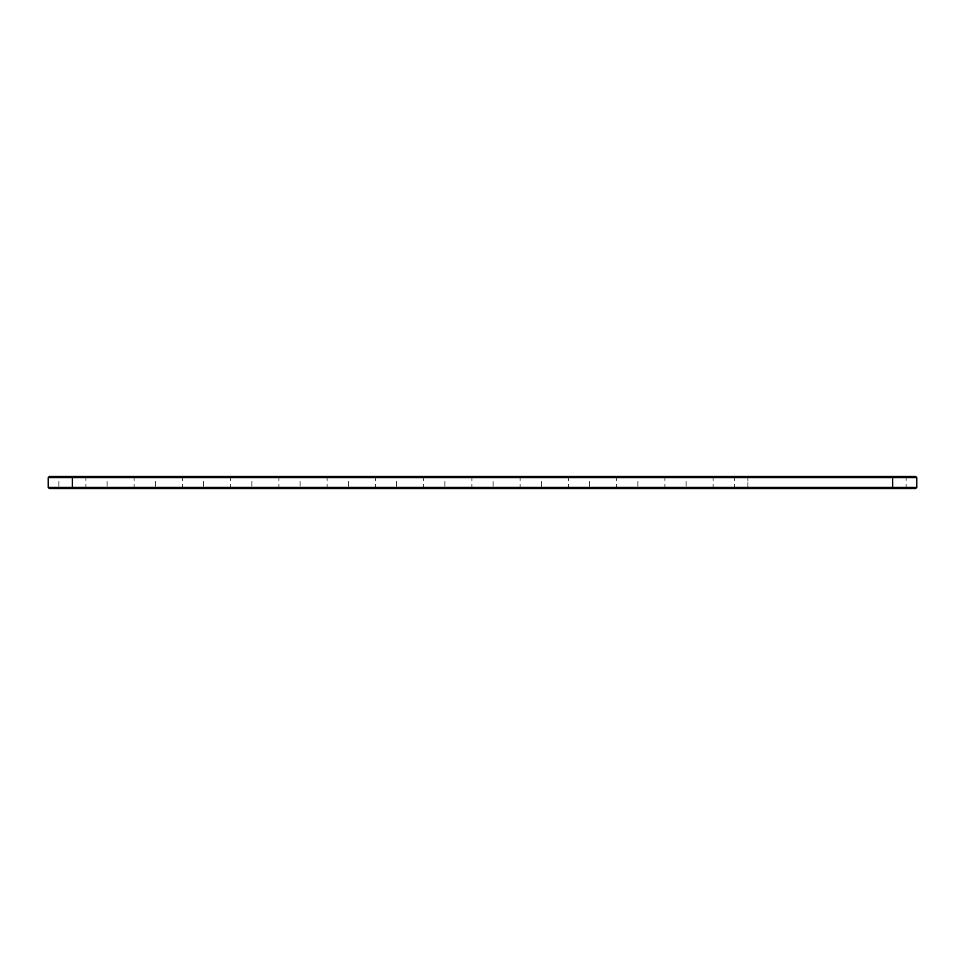 <?xml version="1.0" encoding="UTF-8"?>
<svg xmlns="http://www.w3.org/2000/svg" width="965" height="965" viewBox="0 0 965 965"><rect width="100%" height="100%" fill="white"/><g stroke="black" fill="none" stroke-linecap="round" stroke-linejoin="round"><path stroke-width="0.72" stroke-dasharray="4.83 3.62" d="M48.25 477.627L916.75 477.627M49.408 476.469L915.592 476.469M48.25 487.373L916.75 487.373M747.875 476.469L733.207 476.469L747.875 476.469L747.875 477.627L892.625 477.627L747.875 477.627L747.875 476.469L907.293 476.469L747.875 476.469M636.707 476.469L666.043 476.469L636.707 476.469L637.865 477.627L664.885 477.627L637.865 477.627L637.865 487.373L664.885 487.373L637.865 487.373L636.707 488.531L666.043 488.531L636.707 488.531M684.957 476.469L714.293 476.469L684.957 476.469L686.115 477.627L713.135 477.627L686.115 477.627L686.115 487.373L713.135 487.373L686.115 487.373L684.957 488.531L714.293 488.531L684.957 488.531M588.457 476.469L617.793 476.469L588.457 476.469L589.615 477.627L616.635 477.627L589.615 477.627L589.615 487.373L616.635 487.373L589.615 487.373L588.457 488.531L617.793 488.531L588.457 488.531M540.207 476.469L569.543 476.469L540.207 476.469L541.365 477.627L568.385 477.627L541.365 477.627L541.365 487.373L568.385 487.373L541.365 487.373L540.207 488.531L569.543 488.531L540.207 488.531M154.207 476.469L183.543 476.469L154.207 476.469L155.365 477.627L182.385 477.627L155.365 477.627L155.365 487.373L182.385 487.373L155.365 487.373L154.207 488.531L183.543 488.531L154.207 488.531M105.957 476.469L135.293 476.469L105.957 476.469L107.115 477.627L134.135 477.627L107.115 477.627L107.115 487.373L134.135 487.373L107.115 487.373L105.957 488.531L135.293 488.531L105.957 488.531M298.957 476.469L328.293 476.469L298.957 476.469L300.115 477.627L327.135 477.627L300.115 477.627L300.115 487.373L327.135 487.373L300.115 487.373L298.957 488.531L328.293 488.531L298.957 488.531M395.457 476.469L424.793 476.469L395.457 476.469L396.615 477.627L423.635 477.627L396.615 477.627L396.615 487.373L423.635 487.373L396.615 487.373L395.457 488.531L424.793 488.531L395.457 488.531M443.707 476.469L473.043 476.469L443.707 476.469L444.865 477.627L471.885 477.627L444.865 477.627L444.865 487.373L471.885 487.373L444.865 487.373L443.707 488.531L473.043 488.531L443.707 488.531M491.957 476.469L521.293 476.469L491.957 476.469L493.115 477.627L520.135 477.627L493.115 477.627L493.115 487.373L520.135 487.373L493.115 487.373L491.957 488.531L521.293 488.531L491.957 488.531M347.207 476.469L376.543 476.469L347.207 476.469L348.365 477.627L375.385 477.627L348.365 477.627L348.365 487.373L375.385 487.373L348.365 487.373L347.207 488.531L376.543 488.531L347.207 488.531M57.707 476.469L87.043 476.469L57.707 476.469L58.865 477.627L85.885 477.627L58.865 477.627L58.865 487.373L85.885 487.373L58.865 487.373L57.707 488.531L87.043 488.531L57.707 488.531M202.457 476.469L231.793 476.469L202.457 476.469L203.615 477.627L230.635 477.627L203.615 477.627L203.615 487.373L230.635 487.373L203.615 487.373L202.457 488.531L231.793 488.531L202.457 488.531M250.707 476.469L280.043 476.469L250.707 476.469L251.865 477.627L278.885 477.627L251.865 477.627L251.865 487.373L278.885 487.373L251.865 487.373L250.707 488.531L280.043 488.531L250.707 488.531M49.408 488.531L915.592 488.531M892.625 476.469L892.625 477.627L906.135 477.627L892.625 477.627L892.625 476.469L892.625 487.373L734.365 487.373L906.135 487.373L892.625 487.373L892.625 488.531L912.504 488.531L52.496 488.531L72.375 488.531L72.375 487.759L912.504 487.759L72.375 487.759L72.375 488.531L910.381 488.531L730.119 488.531L892.625 488.531L892.625 487.759L910.381 487.759L730.119 487.759L892.625 487.759L892.625 488.531L892.625 487.373L892.625 488.531M94.679 487.759L95.668 487.566L94.679 487.566M94.425 487.759L93.774 487.566L94.449 487.566M54.619 487.759L90.131 487.759L54.619 487.759L54.619 488.531L90.131 488.531L54.619 488.531M91.928 487.759L93.328 487.759L91.928 487.566M99.648 487.759L99.009 487.566L99.648 487.759M102.869 487.759L138.381 487.759L102.869 487.759L102.869 488.531L138.381 488.531L102.869 488.531M151.119 487.759L186.631 487.759L151.119 487.759L151.119 488.531L186.631 488.531L151.119 488.531M199.369 487.759L234.881 487.759L199.369 487.759L199.369 488.531L234.881 488.531L199.369 488.531M247.619 487.759L283.131 487.759L247.619 487.759L247.619 488.531L283.131 488.531L247.619 488.531M295.869 487.759L331.381 487.759L295.869 487.759L295.869 488.531L331.381 488.531L295.869 488.531M344.119 487.759L379.631 487.759L344.119 487.759L344.119 488.531L379.631 488.531L344.119 488.531M392.369 487.759L427.881 487.759L392.369 487.759L392.369 488.531L427.881 488.531L392.369 488.531M440.619 487.759L476.131 487.759L440.619 487.759L440.619 488.531L476.131 488.531L440.619 488.531M488.869 487.759L524.381 487.759L488.869 487.759L488.869 488.531L524.381 488.531L488.869 488.531M537.119 487.759L572.631 487.759L537.119 487.759L537.119 488.531L572.631 488.531L537.119 488.531M585.369 487.759L620.881 487.759L585.369 487.759L585.369 488.531L620.881 488.531L585.369 488.531M633.619 487.759L669.131 487.759L633.619 487.759L633.619 488.531L669.131 488.531L633.619 488.531M681.869 487.759L717.381 487.759L681.869 487.759L681.869 488.531L717.381 488.531L681.869 488.531M92.182 487.759L92.833 487.566L92.182 487.566M72.375 488.531L72.375 476.469M747.875 487.373L747.875 477.627L747.875 487.373M892.625 477.627L892.625 487.373L892.625 477.627M747.875 487.759L747.875 488.531L747.875 487.759M733.207 488.531L734.365 487.373L734.365 477.627L733.207 476.469M907.293 488.531L906.135 487.373L906.135 477.627L907.293 476.469M666.043 488.531L664.885 487.373L664.885 477.627L666.043 476.469M714.293 488.531L713.135 487.373L713.135 477.627L714.293 476.469M617.793 488.531L616.635 487.373L616.635 477.627L617.793 476.469M569.543 488.531L568.385 487.373L568.385 477.627L569.543 476.469M183.543 488.531L182.385 487.373L182.385 477.627L183.543 476.469M135.293 488.531L134.135 487.373L134.135 477.627L135.293 476.469M328.293 488.531L327.135 487.373L327.135 477.627L328.293 476.469M424.793 488.531L423.635 487.373L423.635 477.627L424.793 476.469M473.043 488.531L471.885 487.373L471.885 477.627L473.043 476.469M521.293 488.531L520.135 487.373L520.135 477.627L521.293 476.469M376.543 488.531L375.385 487.373L375.385 477.627L376.543 476.469M87.043 488.531L85.885 487.373L85.885 477.627L87.043 476.469M231.793 488.531L230.635 487.373L230.635 477.627L231.793 476.469M280.043 488.531L278.885 487.373L278.885 477.627L280.043 476.469M912.504 487.759L912.504 488.531M52.496 487.759L52.496 488.531M910.381 487.759L910.381 488.531M730.119 487.759L730.119 488.531M90.131 488.531L90.131 487.759M138.381 488.531L138.381 487.759M186.631 488.531L186.631 487.759M234.881 488.531L234.881 487.759M283.131 488.531L283.131 487.759M331.381 488.531L331.381 487.759M379.631 488.531L379.631 487.759M427.881 488.531L427.881 487.759M476.131 488.531L476.131 487.759M524.381 488.531L524.381 487.759M572.631 488.531L572.631 487.759M620.881 488.531L620.881 487.759M669.131 488.531L669.131 487.759M717.381 488.531L717.381 487.759"/><path stroke-width="1.45" d="M916.75 477.627L48.25 477.627L49.408 476.469L915.592 476.469L916.75 477.627L916.75 487.373L48.25 487.373L48.25 477.627M916.75 487.373L915.592 488.531L49.408 488.531L48.25 487.373M892.625 488.531L892.625 476.469M72.375 488.531L72.375 476.469"/></g></svg>
